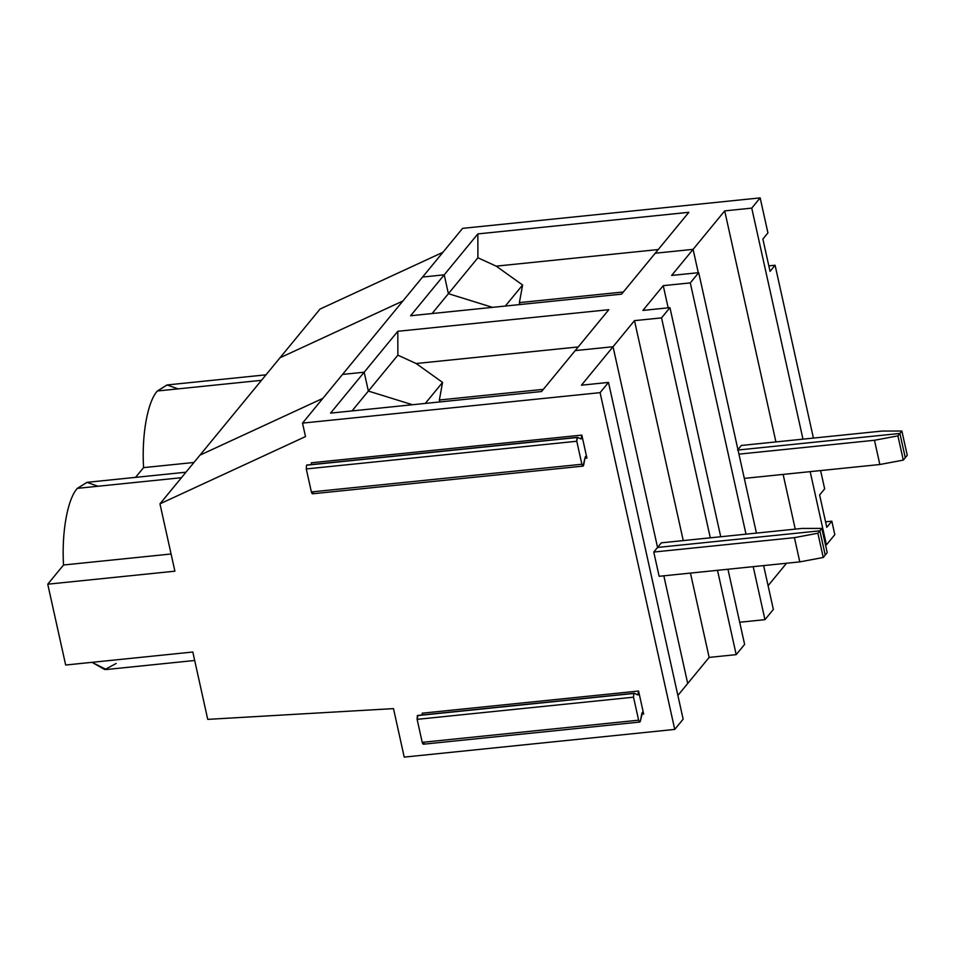 <?xml version="1.0" encoding="UTF-8"?>
<svg xmlns="http://www.w3.org/2000/svg" width="955" height="955" viewBox="0 0 955 955"><rect width="100%" height="100%" fill="white"/><g stroke="black" fill="none" stroke-linecap="round" stroke-linejoin="round"><path stroke-width="1.43" d="M307.021 465.073L577.524 437.378L581.082 438.978L581.834 435.11L311.318 462.793L581.834 435.11L581.082 438.978L577.524 437.378L576.784 441.246L577.035 437.521L306.519 465.216L306.269 468.941L576.784 441.246L581.882 464.249C582.538 466.327 583.135 466.601 583.66 465.049L585.152 457.314C585.69 455.762 586.275 456.036 586.931 458.114L584.961 458.316L586.931 458.114L581.834 435.11L586.931 458.114L585.797 456.251L585.152 457.314L583.028 466.112L581.882 464.249L311.378 491.944L312.512 493.795L583.028 466.112M633.523 697.186L633.774 693.461L417.359 715.617L417.12 719.342L633.523 697.186L638.632 720.189C639.277 722.267 639.874 722.541 640.411 720.989L641.891 713.254C642.428 711.702 643.013 711.976 643.67 714.053L641.7 714.256L643.67 714.053L642.536 712.191L640.411 720.989L639.766 722.052L638.632 720.189L633.523 697.186L417.12 719.342L417.86 715.474L633.774 693.461L633.523 697.186M65.668 665.026L47.75 584.197L63.531 565.002C61.538 532.329 67.53 498.988 77.319 488.363L181.438 477.703L77.319 488.363C67.53 498.988 61.538 532.329 63.531 565.002L47.75 584.197L174.896 571.186L159.963 503.834L199.977 455.141L322.862 398.366L199.977 455.141L159.963 503.834L174.896 571.186L47.75 584.197L65.668 665.026L192.815 652.014L207.736 719.366L393.484 708.61L404.228 757.112L674.743 729.417L600.086 392.648L302.52 423.113L305.505 436.578L159.963 503.834L305.505 436.578L302.52 423.113L342.535 374.42L364.177 372.211L368.367 391.073L412.476 404.741L368.367 391.073L352.037 410.925L368.367 391.073L364.177 372.211L342.535 374.42L302.52 423.113L600.086 392.648L608.49 382.418L581.44 385.187L613.05 346.737L657.553 547.442L819.856 530.825L825.227 555.07L819.856 530.825L657.553 547.442L613.05 346.737L575.185 350.604L613.05 346.737L581.44 385.187L608.49 382.418L600.086 392.648L674.743 729.417L404.228 757.112L393.484 708.61L207.736 719.366L192.815 652.014L65.668 665.026M116.14 663.486L104.835 669.574L92.002 662.328L106.315 669.527L194.689 660.478M663.832 575.805L687.707 683.494L677.883 695.443L687.707 683.494L663.832 575.805M171.076 553.995L63.531 565.002L171.076 553.995M637.833 694.918L638.573 691.05L422.158 713.194L422.349 714.949L422.158 713.194L638.573 691.05L643.67 714.053L638.573 691.05L637.833 694.918L634.275 693.318L638.024 694.953M423.996 743.145C423.471 744.697 422.874 744.423 422.217 742.345L417.12 719.342L422.217 742.345L638.632 720.189L422.217 742.345L423.351 744.208L639.766 722.052M311.318 462.793L311.509 464.548L311.318 462.793M313.156 492.744C312.619 494.296 312.034 494.022 311.378 491.944L306.269 468.941L306.519 465.216M581.882 464.249L576.784 441.246L306.269 468.941L311.378 491.944L581.882 464.249M575.185 350.604L541.557 391.526L330.549 413.121L364.177 372.211L330.549 413.121L541.557 391.526L608.812 309.695L397.805 331.289L397.877 355.165L416.153 363.521L442.571 382.406L439.36 400.002L543.335 389.354L439.36 400.002L439.789 401.948L439.36 400.002L442.571 382.406L425.297 403.428L442.571 382.406L416.153 363.521L578.193 346.94L416.153 363.521L397.877 355.165L368.367 391.073L364.177 372.211L342.535 374.42L422.576 277.046L444.218 274.825L448.396 293.686L492.517 307.355L448.396 293.686L444.218 274.825L410.59 315.747L621.586 294.14L655.214 253.23L693.091 249.351L698.272 272.712L693.091 249.351L671.652 275.434L698.702 272.664L690.298 282.895L745.998 534.167L690.298 282.895L663.248 285.664L642.894 310.423L669.944 307.653L661.54 317.884L710.305 537.82L661.54 317.884L634.49 320.641L683.255 540.59L634.49 320.641L613.05 346.737L575.185 350.604L613.05 346.737L657.553 547.442L653.769 552.05L657.553 547.442L613.05 346.737L634.49 320.641L661.54 317.884L669.944 307.653L720.739 536.758L669.944 307.653L642.894 310.423L663.248 285.664L668.154 307.832L663.248 285.664L690.298 282.895L698.702 272.664L756.444 533.105L698.702 272.664L671.652 275.434L693.091 249.351L655.214 253.23L621.586 294.14L410.59 315.747L444.218 274.825L422.576 277.046L342.535 374.42L364.177 372.211L397.805 331.289L608.812 309.695L575.185 350.604M683.147 719.187L674.743 729.417L683.147 719.187L608.49 382.418L683.147 719.187M659.141 576.295L653.769 552.05L794.429 537.641L817.874 533.236L819.856 530.825L817.874 533.236L823.246 557.481L825.227 555.07L823.246 557.481L799.801 561.886L659.141 576.295L799.801 561.886L794.429 537.641L653.769 552.05L659.141 576.295M794.429 537.641L799.801 561.886L823.246 557.481L817.874 533.236L794.429 537.641M773.359 609.433L764.955 619.664L739.695 622.242L764.955 619.664L773.359 609.433L763.642 565.599L773.359 609.433M744.614 644.41L736.198 654.641L709.147 657.41L687.707 683.494L709.147 657.41L736.198 654.641L744.614 644.41L727.949 569.252L744.614 644.41M185.95 472.212L87.144 482.323L77.319 488.363L181.438 477.703L77.319 488.363L86.953 482.347L97.995 486.25M825.227 555.07L819.856 530.825L657.553 547.442L661.338 542.834L657.553 547.442L819.856 530.825L825.227 555.07L827.209 552.659L825.227 555.07M412.476 404.741L368.367 391.073L412.476 404.741M322.862 398.366L199.977 455.141L280.018 357.767L402.903 300.992L280.018 357.767L199.977 455.141L322.862 398.366M265.991 374.826L167.185 384.949L157.36 390.989L261.467 380.329L157.36 390.989C147.571 401.613 141.567 434.955 143.572 467.628C141.567 434.955 147.571 401.613 157.36 390.989L166.994 384.961L178.036 388.864M737.582 450.068L899.897 433.451L905.268 457.696L899.897 433.451L897.915 435.862L903.287 460.107L905.268 457.696L903.287 460.107L897.915 435.862L874.47 440.267L879.841 464.512L903.287 460.107L879.841 464.512L874.47 440.267L738.931 454.138L874.47 440.267L897.915 435.862L899.897 433.451L737.582 450.068L741.366 445.46L737.582 450.068L899.897 433.451L737.582 450.068M135.562 477.369L143.572 467.628L193.96 462.471L143.572 467.628L135.562 477.369M753.209 566.661L764.955 619.664L753.209 566.661M827.209 552.659L821.837 528.413L819.856 530.825L821.837 528.413L827.209 552.659M717.503 570.314L736.198 654.641L717.503 570.314M432.078 313.55L448.396 293.686L432.078 313.55M690.453 573.084L709.147 657.41L690.453 573.084M744.315 478.383L879.841 464.512L744.315 478.383M801.997 528.437L821.837 528.413L801.997 528.437L661.338 542.834L801.997 528.437M364.177 372.211L368.367 391.073L397.877 355.165L397.805 331.289L364.177 372.211M462.602 228.352L422.576 277.046L444.218 274.825L477.846 233.915L688.853 212.308L655.214 253.23L693.091 249.351L724.702 210.888L751.752 208.118L760.156 197.888L462.602 228.352L760.156 197.888L751.752 208.118L724.702 210.888L693.091 249.351L655.214 253.23L688.853 212.308L477.846 233.915L477.906 257.778L496.194 266.147L658.234 249.553L496.194 266.147L522.612 285.02L519.389 302.616L623.376 291.979L519.389 302.616L522.612 285.02L496.194 266.147L477.906 257.778L477.846 233.915L444.218 274.825L422.576 277.046L462.602 228.352M905.268 457.696L899.897 433.451L901.878 431.039L882.038 431.063L741.366 445.46L882.038 431.063L901.878 431.039L899.897 433.451L905.268 457.696L907.25 455.284L905.268 457.696M698.272 272.712L693.091 249.351L698.272 272.712M492.517 307.355L448.396 293.686L444.218 274.825L448.396 293.686L477.906 257.778L448.396 293.686L492.517 307.355M402.903 300.992L280.018 357.767L320.032 309.074L442.917 252.299L320.032 309.074L280.018 357.767L402.903 300.992M505.326 306.042L522.612 285.02L505.326 306.042M519.818 304.561L519.389 302.616L519.818 304.561M834.813 534.657L826.409 544.887L825.502 544.983L826.409 544.887L810.174 471.639L826.409 544.887L834.813 534.657L831.829 521.179L826.791 527.327L819.617 494.988L824.666 488.853L820.608 470.576L824.666 488.853L819.617 494.988L826.791 527.327L831.829 521.179L834.813 534.657M786.538 563.247L768.095 585.69L786.538 563.247M795.252 529.13L783.124 474.408L795.252 529.13M775.926 441.926L724.702 210.888L775.926 441.926M802.976 439.157L751.752 208.118L802.976 439.157M907.25 455.284L901.878 431.039L907.25 455.284M767.927 232.913L760.156 197.888L767.927 232.913L762.878 239.048L767.927 232.913M813.409 438.082L775.09 265.239L770.052 271.387L762.878 239.048L770.052 271.387L775.09 265.239L813.409 438.082M768.835 265.884L775.09 265.239L768.835 265.884M825.574 521.824L831.829 521.179L825.574 521.824M634.072 693.282L417.657 715.438M577.333 437.342L306.818 465.037"/></g></svg>

